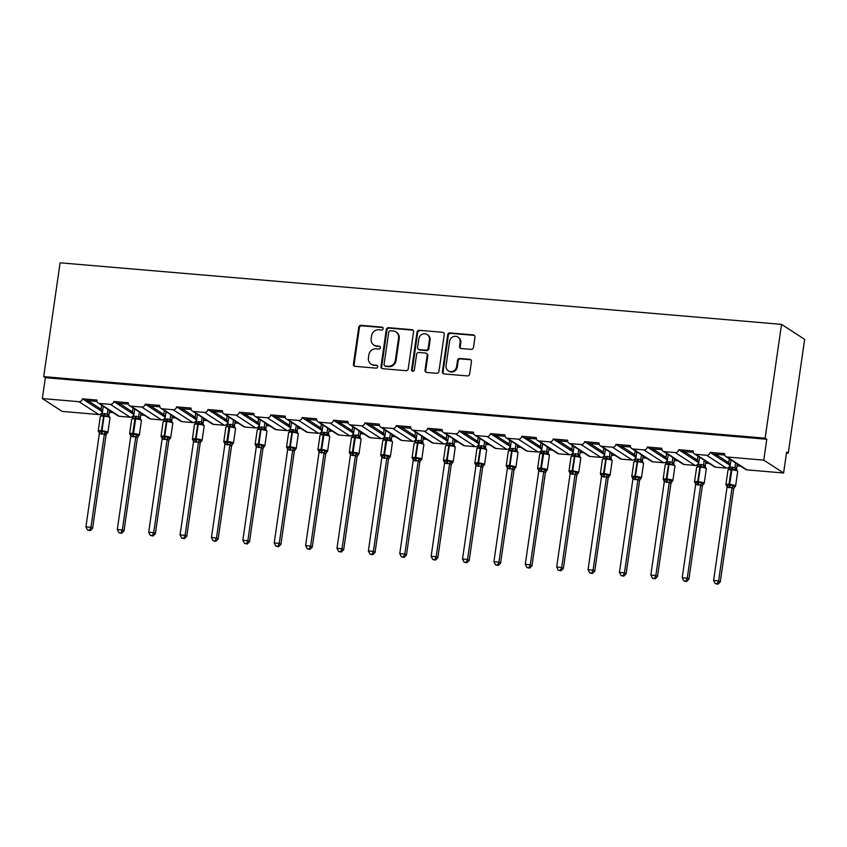 <?xml version="1.0" encoding="UTF-8"?>
<svg xmlns="http://www.w3.org/2000/svg" width="847" height="847" viewBox="0 0 847 847"><rect width="100%" height="100%" fill="white"/><g stroke="black" fill="none" stroke-linecap="round" stroke-linejoin="round"><path stroke-width="1.27" d="M383.183 328.678A1.472 1.366 -57 0 0 382.008 327.133L361.023 325.343A2.096 1.948 -57 0 0 358.757 327.217L353.432 364.115A2.096 1.948 -57 0 0 355.115 366.338L376.1 368.127A1.472 1.366 -57 0 0 377.106 365.459A1.472 1.366 -57 0 0 376.513 365.258L373.792 365.025A6.712 6.247 -57 0 1 368.424 357.921L368.868 354.851A6.712 6.247 -57 0 1 376.132 348.826L378.842 349.059A1.472 1.366 -57 0 0 379.848 346.391A1.472 1.366 -57 0 0 379.255 346.19L376.544 345.957A6.712 6.247 -57 0 1 371.166 338.864L371.611 335.783A6.712 6.247 -57 0 1 378.874 329.769L381.595 330.002A1.472 1.366 -57 0 0 383.183 328.678M382.897 327.598A1.472 1.366 -57 0 0 382.664 327.556L361.68 325.767A2.096 1.948 -57 0 0 359.414 327.651L354.099 364.549A2.096 1.948 -57 0 0 354.618 366.222M377.402 365.724A1.472 1.366 -57 0 0 377.169 365.682L373.792 365.025M380.144 346.667A1.472 1.366 -57 0 0 379.922 346.624L376.544 345.957M471.207 349.366A2.096 1.948 -57 0 0 473.473 347.492L474.966 337.138A2.096 1.948 -57 0 0 473.282 334.914L449.979 332.935A2.096 1.948 -57 0 0 447.714 334.809L442.399 371.706A2.096 1.948 -57 0 0 444.072 373.929L467.375 375.92A2.096 1.948 -57 0 0 469.651 374.035L471.451 361.531A2.096 1.948 -57 0 0 469.767 359.308L459.794 358.461A2.096 1.948 -57 0 0 457.528 360.346L456.639 366.539A5.611 5.22 -57 0 1 448.296 370.806A5.611 5.22 -57 0 1 446.073 365.639L449.566 341.352A5.611 5.22 -57 0 1 457.909 337.095A5.611 5.22 -57 0 1 460.133 342.252L459.55 346.307A2.096 1.948 -57 0 0 461.234 348.519L471.207 349.366M43.705 376.619L765.137 438.185L781.537 324.369L60.105 262.803L43.705 376.619L45.357 377.688L42.35 398.566L78.962 401.69A3.208 2.986 -57 0 0 82.434 398.821L96.918 400.059A3.208 2.986 123 0 0 99.48 403.447L110.343 404.368A3.208 2.986 -57 0 0 113.816 401.499L128.299 402.738A3.208 2.986 123 0 0 130.872 406.126L141.735 407.047A3.208 2.986 -57 0 0 145.197 404.178L159.681 405.417A3.208 2.986 123 0 0 162.253 408.805L173.116 409.726A3.208 2.986 -57 0 0 176.589 406.856L191.073 408.085A3.208 2.986 123 0 0 193.635 411.483L204.498 412.404A3.208 2.986 -57 0 0 207.97 409.535L222.454 410.763A3.208 2.986 123 0 0 225.016 414.162L235.879 415.083A3.208 2.986 -57 0 0 239.352 412.214L253.835 413.442A3.208 2.986 123 0 0 256.408 416.84L267.271 417.762A3.208 2.986 -57 0 0 270.733 414.892L285.217 416.121A3.208 2.986 123 0 0 287.789 419.519L298.652 420.44A3.208 2.986 -57 0 0 302.125 417.571L316.609 418.799A3.208 2.986 123 0 0 319.171 422.198L330.034 423.119A3.208 2.986 -57 0 0 333.506 420.25L347.99 421.478A3.208 2.986 123 0 0 350.552 424.876L361.415 425.797A3.208 2.986 -57 0 0 364.888 422.928L379.371 424.156A3.208 2.986 123 0 0 381.933 427.555L392.807 428.476A3.208 2.986 -57 0 0 396.269 425.607L410.753 426.835A3.208 2.986 123 0 0 413.325 430.223L424.188 431.155A3.208 2.986 -57 0 0 427.65 428.286L442.145 429.514A3.208 2.986 123 0 0 444.707 432.902L455.57 433.833A3.208 2.986 -57 0 0 459.042 430.954L473.526 432.192A3.208 2.986 123 0 0 476.088 435.58L486.951 436.512A3.208 2.986 -57 0 0 490.424 433.632L504.907 434.871A3.208 2.986 123 0 0 507.469 438.259L518.332 439.191A3.208 2.986 -57 0 0 521.805 436.311L536.289 437.55A3.208 2.986 123 0 0 538.861 440.938L549.724 441.869A3.208 2.986 -57 0 0 553.186 438.99L567.67 440.228A3.208 2.986 123 0 0 570.243 443.616L581.106 444.548A3.208 2.986 -57 0 0 584.578 441.668L599.062 442.907A3.208 2.986 123 0 0 601.624 446.295L612.487 447.227A3.208 2.986 -57 0 0 615.96 444.347L630.443 445.586A3.208 2.986 123 0 0 633.005 448.974L643.868 449.905A3.208 2.986 -57 0 0 647.341 447.025L661.825 448.264A3.208 2.986 123 0 0 664.397 451.652L675.26 452.584A3.208 2.986 -57 0 0 678.722 449.704L693.206 450.943A3.208 2.986 123 0 0 695.779 454.331L706.642 455.263A3.208 2.986 -57 0 0 710.114 452.383L724.598 453.621A3.208 2.986 123 0 0 727.16 457.009L763.772 460.133L783.591 472.997L786.598 452.107L788.25 453.177L786.461 453.029M413.548 331.897A2.096 1.948 -57 0 0 411.875 329.674L388.572 327.694A2.096 1.948 -57 0 0 386.296 329.568L380.981 366.465A2.096 1.948 -57 0 0 382.664 368.689L405.967 370.679A2.096 1.948 -57 0 0 408.233 368.794L413.548 331.897M419.276 330.309L442.579 332.299A2.096 1.948 -57 0 1 444.262 334.523L438.937 371.41A2.096 1.948 -57 0 1 436.671 373.294L426.697 372.447A2.096 1.948 -57 0 1 425.025 370.224L427.174 355.264A2.096 1.948 -57 0 0 425.501 353.04L418.884 352.479A2.096 1.948 -57 0 0 416.608 354.364L414.363 369.938A1.472 1.366 -57 0 1 412.182 371.05A1.472 1.366 -57 0 1 411.6 369.705L417.01 332.193A2.096 1.948 -57 0 1 419.276 330.309L442.579 332.299M694.487 453.897L714.296 466.75A3.208 2.986 123 0 0 715.588 467.184L726.451 468.116A3.208 2.986 -57 0 0 729.923 465.236L727.446 463.637L730.389 463.881M737.208 464.463L738.161 464.548M737.006 465.85L740.638 466.157M727.446 463.637L725.731 462.515L728.748 462.78L717.324 455.368L714.307 455.104L710.114 452.383M725.731 462.515L714.307 455.104M717.462 454.405L717.324 455.368M728.748 462.78L729.32 458.809M712.581 453.992L724.704 455.03M663.095 451.218L682.915 464.071A3.208 2.986 123 0 0 684.207 464.505L695.069 465.437A3.208 2.986 -57 0 0 698.542 462.557L696.065 460.959L699.008 461.202M705.816 461.784L706.779 461.869M705.625 463.171L709.257 463.478M696.065 460.959L694.349 459.836L697.367 460.101L685.932 452.69L682.915 452.425L678.722 449.704M694.349 459.836L682.915 452.425M686.07 451.726L685.932 452.69M697.367 460.101L697.939 456.131M681.2 451.313L693.322 452.351M631.714 448.539L651.534 461.393A3.208 2.986 123 0 0 652.825 461.827L663.688 462.758A3.208 2.986 -57 0 0 667.161 459.889L664.683 458.28L667.627 458.523M674.434 459.106L675.398 459.19M674.233 460.493L677.875 460.8M664.683 458.28L662.957 457.158L665.975 457.422L654.551 450.011L651.534 449.746L647.341 447.025M662.957 457.158L651.534 449.746M654.689 449.048L654.551 450.011M665.975 457.422L666.547 453.452M649.818 448.635L661.931 449.672M600.332 445.861L620.142 458.714A3.208 2.986 123 0 0 621.444 459.159L632.307 460.08A3.208 2.986 -57 0 0 635.769 457.211L633.291 455.601L636.235 455.845M643.053 456.427L644.006 456.512M642.852 457.814L646.483 458.121M633.291 455.601L631.576 454.49L634.594 454.744L623.17 447.332L620.152 447.068L615.96 444.347M631.576 454.49L620.152 447.068M623.307 446.369L623.17 447.332M634.594 454.744L635.165 450.773M618.437 445.956L630.549 446.994M568.951 443.182L588.76 456.035A3.208 2.986 123 0 0 590.052 456.48L600.915 457.401A3.208 2.986 -57 0 0 604.387 454.532L601.91 452.923L604.853 453.177M611.672 453.748L612.625 453.833M611.47 455.135L615.102 455.442M601.91 452.923L600.195 451.811L603.212 452.065L591.788 444.654L588.771 444.389L584.578 441.668M600.195 451.811L588.771 444.389M591.926 443.69L591.788 444.654M603.212 452.065L603.784 448.095M587.056 443.277L599.168 444.315M537.559 440.504L557.379 453.357A3.208 2.986 123 0 0 558.671 453.801L569.533 454.723A3.208 2.986 -57 0 0 573.006 451.853L570.529 450.244L573.472 450.498M580.28 451.07L581.243 451.155M580.089 452.457L583.721 452.764M570.529 450.244L568.813 449.132L571.831 449.386L560.407 441.975L557.39 441.711L553.186 438.99M568.813 449.132L557.39 441.711M560.545 441.012L560.407 441.975M571.831 449.386L572.403 445.416M555.664 440.599L567.786 441.636M506.178 437.825L525.998 450.678A3.208 2.986 123 0 0 527.289 451.123L538.152 452.044A3.208 2.986 -57 0 0 541.625 449.175L539.147 447.565L542.091 447.819M548.898 448.391L549.862 448.476M548.697 449.778L552.339 450.085M539.147 447.565L537.422 446.454L540.45 446.708L529.015 439.297L525.998 439.032L521.805 436.311M537.422 446.454L525.998 439.032M529.153 438.333L529.015 439.297M540.45 446.708L541.021 442.737M524.282 437.92L536.405 438.958M474.796 435.146L494.606 447.999A3.208 2.986 123 0 0 495.908 448.444L506.771 449.365A3.208 2.986 -57 0 0 510.233 446.496L507.755 444.887L510.709 445.141M517.517 445.723L518.48 445.797M517.316 447.1L520.958 447.407M507.755 444.887L506.04 443.775L509.058 444.029L497.634 436.618L494.616 436.353L490.424 433.632M506.04 443.775L494.616 436.353M497.771 435.654L497.634 436.618M509.058 444.029L509.629 440.059M492.901 435.242L505.013 436.279M443.415 432.468L463.224 445.321A3.208 2.986 123 0 0 464.516 445.766L475.389 446.687A3.208 2.986 -57 0 0 478.851 443.817L476.374 442.208L479.317 442.462M486.136 443.045L487.089 443.119M485.934 444.421L489.566 444.728M476.374 442.208L474.659 441.096L477.676 441.351L466.252 433.939L463.235 433.675L459.042 430.954M474.659 441.096L463.235 433.675M466.39 432.986L466.252 433.939M477.676 441.351L478.248 437.38M461.52 432.563L473.632 433.6M412.023 429.789L431.843 442.642A3.208 2.986 123 0 0 433.135 443.087L443.997 444.008A3.208 2.986 -57 0 0 447.47 441.139L444.993 439.529L447.936 439.784M454.754 440.366L455.707 440.44M454.553 441.742L458.185 442.049M444.993 439.529L443.277 438.418L446.295 438.672L434.871 431.261L431.854 431.007L427.65 428.286M443.277 438.418L431.854 431.007M435.009 430.308L434.871 431.261M446.295 438.672L446.867 434.702M430.128 429.884L442.25 430.922M380.642 427.11L400.462 439.964A3.208 2.986 123 0 0 401.753 440.408L412.616 441.329A3.208 2.986 -57 0 0 416.089 438.46L413.611 436.851L416.555 437.105M423.362 437.687L424.326 437.761M423.172 439.064L426.803 439.371M413.611 436.851L411.896 435.739L414.914 435.993L403.479 428.582L400.462 428.328L396.269 425.607M411.896 435.739L400.462 428.328M403.617 427.629L403.479 428.582M414.914 435.993L415.485 432.023M398.746 427.206L410.869 428.243M349.26 424.432L369.07 437.285A3.208 2.986 123 0 0 370.372 437.73L381.235 438.651A3.208 2.986 -57 0 0 384.697 435.782L382.23 434.172L385.173 434.426M391.981 435.009L392.944 435.083M391.78 436.385L395.422 436.692M382.23 434.172L380.504 433.061L383.522 433.315L372.098 425.903L369.08 425.649L364.888 422.928M380.504 433.061L369.08 425.649M372.235 424.95L372.098 425.903M383.522 433.315L384.093 429.344M367.365 424.527L379.477 425.565M317.879 421.753L337.688 434.606A3.208 2.986 123 0 0 338.991 435.051L349.853 435.972A3.208 2.986 -57 0 0 353.315 433.103L350.838 431.494L353.781 431.748M360.6 432.33L361.553 432.404M360.399 433.706L364.03 434.013M350.838 431.494L349.123 430.382L352.14 430.636L340.716 423.225L337.699 422.971L333.506 420.25M349.123 430.382L337.699 422.971M340.854 422.272L340.716 423.225M352.14 430.636L352.712 426.666M335.984 421.848L348.096 422.886M286.498 419.074L306.307 431.928A3.208 2.986 123 0 0 307.599 432.372L318.461 433.293A3.208 2.986 -57 0 0 321.934 430.424L319.457 428.815L322.4 429.069M329.218 429.651L330.171 429.725M329.017 431.028L332.649 431.335M319.457 428.815L317.741 427.703L320.759 427.957L309.335 420.546L306.318 420.292L302.125 417.571M317.741 427.703L306.318 420.292M309.473 419.593L309.335 420.546M320.759 427.957L321.331 423.998M304.592 419.17L316.714 420.207M255.106 416.396L274.926 429.249A3.208 2.986 123 0 0 276.217 429.694L287.08 430.615A3.208 2.986 -57 0 0 290.553 427.746L288.075 426.136L291.019 426.39M297.826 426.973L298.79 427.047M297.636 428.349L301.267 428.656M288.075 426.136L286.36 425.025L289.378 425.279L277.943 417.867L274.926 417.613L270.733 414.892M286.36 425.025L274.926 417.613M278.081 416.915L277.943 417.867M289.378 425.279L289.949 421.319M273.21 416.491L285.333 417.529M223.724 413.717L243.544 426.57A3.208 2.986 123 0 0 244.836 427.015L255.699 427.936A3.208 2.986 -57 0 0 259.171 425.067L256.694 423.458L259.637 423.712M266.445 424.294L267.408 424.368M266.244 425.67L269.886 425.977M256.694 423.458L254.968 422.346L257.986 422.6L246.562 415.189L243.544 414.935L239.352 412.214M254.968 422.346L243.544 414.935M246.699 414.236L246.562 415.189M257.986 422.6L258.557 418.64M241.829 413.812L253.952 414.85M192.343 411.039L212.152 423.892A3.208 2.986 123 0 0 213.455 424.336L224.317 425.258A3.208 2.986 -57 0 0 227.779 422.388L225.302 420.779L228.245 421.033M235.064 421.615L236.017 421.7M234.863 422.992L238.494 423.299M225.302 420.779L223.587 419.667L226.604 419.921L215.18 412.51L212.163 412.256L207.97 409.535M223.587 419.667L212.163 412.256M215.318 411.557L215.18 412.51M226.604 419.921L227.176 415.962M210.448 411.134L222.56 412.171M160.962 408.36L180.771 421.213A3.208 2.986 123 0 0 182.063 421.658L192.925 422.579A3.208 2.986 -57 0 0 196.398 419.71L193.921 418.1L196.864 418.354M203.682 418.937L204.635 419.021M203.481 420.313L207.113 420.62M193.921 418.1L192.205 416.989L195.223 417.243L183.799 409.832L180.782 409.577L176.589 406.856M192.205 416.989L180.782 409.577M183.937 408.879L183.799 409.832M195.223 417.243L195.795 413.283M179.066 408.466L191.178 409.493M129.57 405.681L149.39 418.534A3.208 2.986 123 0 0 150.681 418.979L161.544 419.911A3.208 2.986 -57 0 0 165.017 417.031L162.539 415.422L165.483 415.676M172.301 416.258L173.254 416.343M172.1 417.635L175.731 417.942M162.539 415.422L160.824 414.31L163.842 414.564L152.418 407.153L149.4 406.899L145.197 404.178M160.824 414.31L149.4 406.899M152.555 406.2L152.418 407.153M163.842 414.564L164.413 410.604M147.674 405.787L159.797 406.814M98.188 403.003L118.008 415.856A3.208 2.986 123 0 0 119.3 416.3L130.163 417.232A3.208 2.986 -57 0 0 133.635 414.352L131.158 412.743L134.101 412.997M140.909 413.58L141.873 413.664M140.718 414.956L144.35 415.263M131.158 412.743L129.443 411.631L132.46 411.886L121.026 404.474L118.008 404.22L113.816 401.499M129.443 411.631L118.008 404.22M121.163 403.521L121.026 404.474M132.46 411.886L133.032 407.926M116.293 403.108L128.416 404.135M42.35 398.566L62.159 411.42L98.781 414.554A3.208 2.986 -57 0 0 102.243 411.674L99.766 410.064L102.72 410.319M109.528 410.901L110.491 410.986M109.327 412.277L112.969 412.584M99.766 410.064L98.051 408.953L101.068 409.207L89.644 401.796L86.627 401.542L82.434 398.821M98.051 408.953L86.627 401.542M89.782 400.843L89.644 401.796M101.068 409.207L101.64 405.247M84.912 400.43L97.024 401.457M783.591 472.997L746.98 469.863A3.208 2.986 123 0 1 745.678 469.429L725.868 456.575M765.137 438.185L766.789 439.254L763.772 460.133M766.789 439.254L45.357 377.688M781.537 324.369L804.65 339.372L788.25 453.177M99.702 409.09L99.586 409.948M131.094 411.769L130.967 412.627M162.476 414.448L162.349 415.305M193.857 417.126L193.741 417.984M225.238 419.805L225.122 420.663M256.63 422.484L256.503 423.341M288.012 425.162L287.885 426.02M319.393 427.841L319.266 428.698M350.774 430.52L350.658 431.377M382.166 433.198L382.039 434.056M413.548 435.877L413.421 436.734M444.929 438.555L444.802 439.413M476.31 441.234L476.194 442.081M507.692 443.913L507.575 444.76M539.084 446.591L538.957 447.438M570.465 449.27L570.338 450.117M601.846 451.949L601.73 452.796M633.228 454.627L633.111 455.474M664.62 457.306L664.493 458.153M696.001 459.985L695.874 460.832M727.382 462.663L727.255 463.51M86.563 400.567L86.436 401.414M117.945 403.246L117.828 404.093M149.337 405.925L149.21 406.772M180.718 408.603L180.591 409.45M212.099 411.282L211.972 412.129M243.481 413.961L243.364 414.808M274.862 416.639L274.746 417.486M306.254 419.318L306.127 420.165M337.635 421.997L337.508 422.844M369.017 424.675L368.9 425.522M400.398 427.354L400.282 428.201M431.79 430.032L431.663 430.879M463.171 432.711L463.044 433.558M494.553 435.39L494.426 436.237M525.934 438.068L525.818 438.915M557.326 440.736L557.199 441.594M588.707 443.415L588.58 444.273M620.089 446.094L619.962 446.951M651.47 448.772L651.354 449.63M682.851 451.451L682.735 452.309M714.243 454.13L714.116 454.987M373.834 345.036L374.49 345.47A6.712 6.247 -57 0 0 377.201 346.391M371.081 364.104L371.748 364.528A6.712 6.247 -57 0 0 374.459 365.449M413.029 330.214A2.096 1.948 -57 0 0 412.531 330.108L389.228 328.117A2.096 1.948 -57 0 0 386.963 330.002L381.648 366.899A2.096 1.948 -57 0 0 382.166 368.572M390.329 330.743A1.472 1.366 -57 0 0 388.741 332.066L384.072 364.454A1.472 1.366 -57 0 0 385.247 365.999L388.117 366.243A6.712 6.247 -57 0 0 395.38 360.229L398.566 338.091A6.712 6.247 -57 0 0 393.188 330.986L390.329 330.743M384.654 365.798L385.311 366.232A1.472 1.366 -57 0 0 385.904 366.433L385.247 365.999M395.898 331.918L396.565 332.342A6.712 6.247 -57 0 1 399.223 338.514L396.036 360.653A6.712 6.247 -57 0 1 388.773 366.677L385.904 366.433M426.348 353.337L427.004 353.76A2.096 1.948 -57 0 1 427.841 355.687L425.681 370.658A2.096 1.948 -57 0 0 426.21 372.331M419.943 330.743A2.096 1.948 -57 0 0 417.666 332.617L412.267 370.128A1.472 1.366 -57 0 0 412.553 371.219M429.418 339.732A5.611 5.22 -57 0 0 427.184 334.576A5.611 5.22 -57 0 0 418.852 338.832L417.613 347.386A2.096 1.948 -57 0 0 419.297 349.61L425.914 350.171A2.096 1.948 -57 0 0 428.18 348.297L429.418 339.732L430.075 340.166A5.611 5.22 -57 0 0 427.851 334.999L427.184 334.576M418.45 349.324L419.106 349.747A2.096 1.948 -57 0 0 419.953 350.033L419.297 349.61M430.075 340.166L428.836 348.72A2.096 1.948 -57 0 1 426.57 350.605L419.953 350.033M457.909 337.095L458.566 337.519A5.611 5.22 -57 0 1 460.8 342.686L460.207 346.73A2.096 1.948 -57 0 0 460.736 348.413M448.296 370.806L448.952 371.23A5.611 5.22 -57 0 0 457.295 366.973L456.639 366.539M470.921 359.848A2.096 1.948 -57 0 0 470.434 359.742L460.461 358.884A2.096 1.948 -57 0 0 458.185 360.769L457.295 366.973M474.436 335.454A2.096 1.948 -57 0 0 473.949 335.348L450.646 333.358A2.096 1.948 -57 0 0 448.37 335.243L443.055 372.14A2.096 1.948 -57 0 0 443.584 373.813M106.902 433.029L106.023 435.252L104.382 434.088L99.353 433.653L85.918 526.866L90.947 527.3L104.372 434.183A2.35 1.969 152.6 0 1 106.013 432.499L106.902 433.029M89.549 530.201L87.537 530.031L90.206 530.635L89.549 530.201L90.947 527.3L92.598 528.369L106.023 435.252M103.292 406.316L102.233 413.643L107.294 413.982L108.935 415.051L109.062 416.311A2.35 1.969 152.6 0 1 108.914 415.03M107.95 409.334L107.283 413.982A2.35 2.202 72.9 0 0 108.374 416.131L107.431 416.502L104.393 415.379L103.461 416.142A4.595 0.752 -171.8 0 0 100.338 416.417L98.231 431.028A4.595 0.752 8.2 0 1 101.354 430.763L103.789 415.326L101.015 415.506L100.338 416.417M109.602 410.403L108.935 415.051M99.194 432.446A2.35 1.969 152.6 0 0 98.654 431.875L99.893 432.679L98.654 431.875L98.771 430.964L101.407 431.822L101.354 430.763L101.958 430.816L104.065 416.195A4.595 0.752 -171.8 0 1 109.814 417.486A4.595 0.752 -171.8 0 1 110.036 417.772L109.094 416.449M101.524 434.151A2.35 0.773 94.9 0 0 101.407 431.822L105.261 431.525L106.013 432.499M100.941 415.941L102.233 413.643M109.295 416.449L108.374 416.131M107.431 416.502L107.262 414.077M104.382 434.088L105.261 431.525M99.353 433.653L98.771 430.964M92.598 528.369L90.206 530.635M87.537 530.031L85.918 526.866M130.586 435.125A2.35 1.969 152.6 0 0 130.046 434.553L131.285 435.358L130.046 434.553L130.163 433.643L133.392 434.553L136.653 434.204L138.707 435.538L137.405 437.931L135.764 436.766L130.734 436.332L117.299 529.544L122.339 529.978L135.753 436.861M120.93 532.879L118.919 532.71L121.587 533.314L120.93 532.879L122.339 529.978L123.98 531.048L137.405 437.931M134.673 408.995L133.614 416.322L138.675 416.66L140.306 417.709L140.486 419.127M139.332 412.013L138.664 416.66M140.983 413.082L140.316 417.73M140.676 419.127L135.171 418.005L132.323 418.619L133.614 416.322M138.813 419.17L138.654 416.756M130.512 435.125L129.612 433.706A4.595 0.752 8.2 0 1 132.746 433.442L134.853 418.82A4.595 0.752 -171.8 0 0 131.719 419.085L132.323 418.619M135.764 436.766L136.653 434.204M130.734 436.332L130.163 433.643M123.98 531.048L121.587 533.314M118.919 532.71L117.299 529.544M169.675 438.386L168.786 440.609L167.155 439.445L162.116 439.011L148.691 532.223L153.72 532.647L167.134 439.54A2.35 1.969 152.6 0 1 168.775 437.857L169.675 438.386M152.312 535.558L150.3 535.389L152.968 535.992L152.312 535.558L153.72 532.647L155.372 533.726L168.786 440.609A2.35 2.202 72.9 0 1 170.014 438.661L169.622 438.99M166.065 411.674L165.006 419L170.056 419.339L171.687 420.387L171.867 421.795M170.713 414.691L170.046 419.339A2.35 2.202 72.9 0 0 171.136 421.488L167.155 420.737L166.234 421.499A4.595 0.752 -171.8 0 0 163.1 421.764L160.994 436.385A4.595 0.752 8.2 0 1 164.127 436.12L166.552 420.684L163.789 420.853L163.1 421.764M172.365 415.761L171.697 420.408M161.968 437.804A2.35 1.969 152.6 0 0 161.428 437.232L162.666 438.037L161.428 437.232L161.544 436.321L164.18 437.179L164.127 436.12L164.731 436.173L166.838 421.552A4.595 0.752 -171.8 0 1 172.587 422.844A4.595 0.752 -171.8 0 1 172.809 423.129L171.803 421.637A2.35 1.969 152.6 0 1 171.687 420.387M164.286 439.508A2.35 0.773 94.9 0 0 164.18 437.179L168.034 436.883L168.775 437.857M163.704 421.298L165.006 419M172.068 421.806L171.136 421.488M170.194 421.848L170.035 419.434M167.155 439.445L168.034 436.883M162.116 439.011L161.544 436.321M155.372 533.726L152.968 535.992M150.3 535.389L148.691 532.223M201.057 441.065L200.167 443.288L198.537 442.123L193.497 441.689L180.072 534.902L185.101 535.325L198.516 442.219A2.35 1.969 152.6 0 1 200.167 440.535L201.057 441.065M183.693 538.237L181.681 538.067L184.36 538.66L183.693 538.237L185.101 535.325L186.753 536.405L200.167 443.288A2.35 2.202 72.9 0 1 201.406 441.34L201.004 441.668M197.446 414.352L196.388 421.679L201.448 422.007L203.068 423.066L203.206 424.347M202.094 417.37L201.427 422.018A2.35 2.202 72.9 0 0 202.518 424.167L198.537 423.415L197.616 424.178A4.595 0.752 -171.8 0 0 194.482 424.442L192.375 439.064A4.595 0.752 8.2 0 1 195.509 438.799L197.933 423.362L195.17 423.532L194.482 424.442M203.746 418.439L203.079 423.087A2.35 1.969 152.6 0 0 203.185 424.326L203.248 424.474M193.349 440.482A2.35 1.969 152.6 0 0 192.809 439.911L194.048 440.715L192.809 439.911L192.925 439L195.562 439.858L195.509 438.799L196.112 438.852L198.219 424.231A4.595 0.752 -171.8 0 1 203.968 425.522A4.595 0.752 -171.8 0 1 204.191 425.808L203.195 424.336M195.668 442.187A2.35 0.773 94.9 0 0 195.562 439.858L199.416 439.561L200.167 440.535M195.096 423.976L196.388 421.679M203.449 424.485L202.518 424.167M201.575 424.527L201.417 422.113M198.537 442.123L199.416 439.561M193.497 441.689L192.925 439M186.753 536.405L184.36 538.66M181.681 538.067L180.072 534.902M224.73 443.161A2.35 1.969 152.6 0 0 224.19 442.589L225.429 443.394L224.19 442.589L224.307 441.679L227.547 442.589L230.797 442.24L232.861 443.574L231.559 445.967L229.918 444.802L224.889 444.368L211.454 537.58L216.483 538.004L229.908 444.897M215.074 540.915L213.073 540.746L215.741 541.339L215.074 540.915L216.483 538.004L218.134 539.084L231.559 445.967A2.35 2.202 72.9 0 1 232.787 444.019M228.828 417.031L227.769 424.358L232.83 424.686L234.45 425.745L234.598 427.026M233.486 420.048L232.809 424.696M235.138 421.118L234.46 425.766M234.831 427.163L229.325 426.041L226.477 426.655L227.769 424.358M232.967 427.206L232.798 424.792M224.773 443.235L223.767 441.742A4.595 0.752 8.2 0 1 226.89 441.478L228.997 426.856A4.595 0.752 -171.8 0 0 225.874 427.121L226.477 426.655M229.918 444.802L230.797 442.24M224.889 444.368L224.307 441.679M218.134 539.084L215.741 541.339M213.073 540.746L211.454 537.58M263.83 446.422L262.941 448.645L261.3 447.481L256.27 447.047L242.835 540.259L247.864 540.682L261.289 447.576A2.35 1.969 152.6 0 1 262.93 445.893L263.83 446.422M246.466 543.594L244.455 543.425L247.123 544.018L246.466 543.594L247.864 540.682L249.516 541.762L262.941 448.645A2.35 2.202 72.9 0 1 264.169 446.697L263.766 447.025M260.209 419.71L259.15 427.036L264.211 427.364L265.842 428.423L265.979 429.704A2.35 1.969 152.6 0 1 265.842 428.423L266.519 423.796M264.867 422.727L264.2 427.375A2.35 2.202 72.9 0 0 265.291 429.524L261.31 428.773L260.389 429.535A4.595 0.752 -171.8 0 0 257.255 429.8L255.148 444.421A4.595 0.752 8.2 0 1 258.282 444.156L260.707 428.72L257.933 428.889L257.255 429.8M256.112 445.84A2.35 1.969 152.6 0 0 255.582 445.268L256.821 446.062L255.582 445.268L255.699 444.357L258.324 445.215L258.282 444.156L258.886 444.209L260.992 429.588A4.595 0.752 -171.8 0 1 266.731 430.879A4.595 0.752 -171.8 0 1 266.964 431.165L266.022 429.831M258.441 447.544A2.35 0.773 94.9 0 0 258.324 445.215L262.178 444.919L262.93 445.893M257.859 429.334L259.15 427.036M266.212 429.842L265.291 429.524M264.349 429.884L264.19 427.47M261.3 447.481L262.178 444.919M256.27 447.047L255.699 444.357M249.516 541.762L247.123 544.018M244.455 543.425L242.835 540.259M287.504 448.518A2.35 1.969 152.6 0 0 286.964 447.947L288.202 448.741L286.964 447.947L287.08 447.036L290.32 447.947L293.57 447.597L295.635 448.931L294.322 451.324L292.681 450.159L287.652 449.725L274.227 542.938L279.256 543.361L292.67 450.255M277.848 546.273L275.836 546.103L278.504 546.696L277.848 546.273L279.256 543.361L280.908 544.441L294.322 451.324A2.35 2.202 72.9 0 1 295.55 449.376L295.158 449.704M291.59 422.388L290.532 429.715L295.592 430.043L297.223 431.102L297.403 432.51M296.249 425.406L295.582 430.054A2.35 2.202 72.9 0 0 296.672 432.203L292.691 431.451L291.77 432.214A4.595 0.752 -171.8 0 0 288.636 432.478L286.53 447.1A4.595 0.752 8.2 0 1 289.663 446.835L292.088 431.398L289.325 431.568L288.636 432.478M297.9 426.475L297.233 431.123A2.35 1.969 152.6 0 0 297.339 432.362L297.35 432.372M289.24 432.012L290.532 429.715M297.593 432.521L296.672 432.203M295.73 432.563L295.571 430.149M292.681 450.159L293.57 447.597M287.652 449.725L287.08 447.036M280.908 544.441L278.504 546.696M275.836 546.103L274.227 542.938M318.885 451.197A2.35 1.969 152.6 0 0 318.345 450.625L319.584 451.419L318.345 450.625L318.461 449.715L321.701 450.625L324.952 450.276L327.016 451.61L325.703 454.003L324.073 452.838L319.033 452.404L305.608 545.616L310.637 546.04L324.052 452.933M309.229 548.951L307.217 548.782L309.886 549.375L309.229 548.951L310.637 546.04L312.289 547.12L325.703 454.003M322.982 425.067L321.924 432.394L326.984 432.722L328.604 433.78L328.742 435.062A2.35 1.969 152.6 0 1 328.604 433.78M327.63 428.084L326.963 432.732M329.282 429.154L328.615 433.802M328.985 435.199L323.469 434.077L320.706 434.246L320.018 435.157A4.595 0.752 -171.8 0 1 323.152 434.892L323.469 434.077A2.35 0.773 94.9 0 0 324.179 432.277M320.632 434.691L321.924 432.394M327.111 435.242L326.953 432.828M324.073 452.838L324.952 450.276M319.033 452.404L318.461 449.715M312.289 547.12L309.886 549.375M307.217 548.782L305.608 545.616M350.266 453.876A2.35 1.969 152.6 0 0 349.726 453.293L350.965 454.098L349.726 453.293L349.843 452.393L353.083 453.304L356.333 452.954L358.397 454.288L357.085 456.681L355.454 455.517L350.425 455.083L336.99 548.295L342.019 548.718L355.433 455.612M340.61 551.63L338.609 551.461L341.277 552.053L340.61 551.63L342.019 548.718L343.67 549.788L357.085 456.681A2.35 2.202 72.9 0 1 358.323 454.733L357.921 455.061M354.364 427.746L353.305 435.072L358.366 435.4L359.986 436.459L360.166 437.867M359.022 430.763L358.345 435.411M360.674 431.832L359.996 436.48A2.35 1.969 152.6 0 0 360.102 437.719M360.367 437.878L354.861 436.756L352.087 436.925L351.41 437.835A4.595 0.752 -171.8 0 1 354.533 437.571L354.861 436.756A2.35 0.773 94.9 0 0 355.56 434.956M352.013 437.37L353.305 435.072M358.503 437.92L358.334 435.506M355.454 455.517L356.333 452.954M350.425 455.083L349.843 452.393M343.67 549.788L341.277 552.053M338.609 551.461L336.99 548.295M381.648 456.554A2.35 1.969 152.6 0 0 381.108 455.972L382.346 456.777L381.108 455.972L381.224 455.072L384.464 455.982L387.714 455.633L389.779 456.967L388.477 459.36L386.835 458.195L381.806 457.761L368.371 550.974L373.4 551.397L386.825 458.291M372.002 554.309L369.991 554.139L372.659 554.732L372.002 554.309L373.4 551.397L375.052 552.466L388.477 459.36A2.35 2.202 72.9 0 1 389.705 457.412L389.302 457.74M385.745 430.414L384.686 437.751L389.747 438.079L391.378 439.138L391.515 440.419M390.403 433.442L389.736 438.09M392.055 434.511L391.388 439.159M391.748 440.556L386.243 439.434L383.469 439.604L382.791 440.514A4.595 0.752 -171.8 0 1 385.914 440.249L386.243 439.434A2.35 0.773 94.9 0 0 386.952 437.634M383.395 440.048L384.686 437.751M389.885 440.599L389.726 438.185M386.835 458.195L387.714 455.633M381.806 457.761L381.224 455.072M375.052 552.466L372.659 554.732M369.991 554.139L368.371 550.974M420.747 459.815L419.858 462.038L418.217 460.874L413.188 460.44L399.763 553.652L404.792 554.076L418.206 460.959A2.35 1.969 152.6 0 1 419.847 459.286L420.747 459.815M403.384 556.987L401.372 556.818L404.04 557.411L403.384 556.987L404.792 554.076L406.444 555.145L419.858 462.038A2.35 2.202 72.9 0 1 421.086 460.09M417.126 433.092L416.068 440.429L421.128 440.758L422.759 441.816L422.897 443.097M421.785 436.12L421.118 440.768A2.35 2.202 72.9 0 0 422.208 442.917L418.227 442.166L417.306 442.928A4.595 0.752 -171.8 0 0 414.172 443.193L412.066 457.814A4.595 0.752 8.2 0 1 415.199 457.549L417.624 442.113L414.776 442.727L416.068 440.429M423.436 437.19L422.769 441.838A2.35 1.969 152.6 0 0 422.875 443.066L422.939 443.225M413.04 459.233A2.35 1.969 152.6 0 0 412.5 458.651L413.738 459.455L412.5 458.651L412.616 457.751L415.252 458.608L415.199 457.549L415.803 457.602L417.91 442.981A4.595 0.752 -171.8 0 1 423.648 444.273A4.595 0.752 -171.8 0 1 423.881 444.559L422.865 443.066M415.358 460.937A2.35 0.773 94.9 0 0 415.252 458.608L419.106 458.301L419.847 459.286M423.129 443.235L422.208 442.917M421.266 443.277L421.107 440.863M414.172 443.193L414.776 442.727M418.217 460.874L419.106 458.301M413.188 460.44L412.616 457.751M406.444 555.145L404.04 557.411M401.372 556.818L399.763 553.652M444.421 461.911A2.35 1.969 152.6 0 0 443.881 461.329L445.12 462.134L443.881 461.329L443.997 460.429L447.237 461.34L450.488 460.98L452.552 462.324L451.239 464.717L449.609 463.553L444.569 463.118L431.144 556.331L436.173 556.754L449.588 463.637M434.765 559.666L432.753 559.496L435.422 560.089L434.765 559.666L436.173 556.754L437.825 557.824L451.239 464.717A2.35 2.202 72.9 0 1 452.467 462.769L452.076 463.097M448.518 435.771L447.46 443.108L452.52 443.436L454.14 444.495L454.32 445.903M453.166 438.799L452.499 443.447A2.35 2.202 72.9 0 0 453.59 445.586L452.647 445.956L449.609 444.844L448.688 445.607A4.595 0.752 -171.8 0 0 445.554 445.871L443.447 460.493A4.595 0.752 8.2 0 1 446.581 460.228L449.005 444.791L446.157 445.406L447.46 443.108M454.818 439.868L454.151 444.516A2.35 1.969 152.6 0 0 454.257 445.744L454.267 445.766M454.521 445.914L453.59 445.586M452.647 445.956L452.489 443.542M445.554 445.871L446.157 445.406M449.609 463.553L450.488 460.98M444.569 463.118L443.997 460.429M437.825 557.824L435.422 560.089M432.753 559.496L431.144 556.331M483.51 465.172L482.621 467.396L480.99 466.231L475.95 465.797L462.526 559.009L467.555 559.433L480.969 466.316A2.35 1.969 152.6 0 1 482.621 464.643L483.51 465.172M466.146 562.344L464.145 562.175L466.813 562.768L466.146 562.344L467.555 559.433L469.206 560.502L482.621 467.396A2.35 2.202 72.9 0 1 483.859 465.448L483.457 465.765M479.9 438.45L478.841 445.787L483.902 446.115L485.522 447.174L485.659 448.455A2.35 1.969 152.6 0 1 485.522 447.174M484.558 441.478L483.881 446.125A2.35 2.202 72.9 0 0 484.982 448.264L484.039 448.635L481.001 447.523L480.069 448.285A4.595 0.752 -171.8 0 0 476.935 448.55L474.828 463.171A4.595 0.752 8.2 0 1 477.962 462.907L480.387 447.47L477.623 447.64L476.935 448.55M486.21 442.547L485.532 447.195M475.802 464.59A2.35 1.969 152.6 0 0 475.262 464.008L476.501 464.812L475.262 464.008L475.379 463.108L478.015 463.965L477.962 462.907L478.566 462.96L480.673 448.338A4.595 0.752 -171.8 0 1 486.422 449.63A4.595 0.752 -171.8 0 1 486.644 449.916L485.702 448.582M478.121 466.295A2.35 0.773 94.9 0 0 478.015 463.965L481.869 463.658L482.621 464.643M477.549 448.084L478.841 445.787M485.903 448.592L484.982 448.264M484.039 448.635L483.87 446.221M480.99 466.231L481.869 463.658M475.95 465.797L475.379 463.108M469.206 560.502L466.813 562.768M464.145 562.175L462.526 559.009M507.184 467.269A2.35 1.969 152.6 0 0 506.644 466.686L507.882 467.491L506.644 466.686L506.76 465.786L510 466.697L513.25 466.337L515.315 467.682L514.013 470.074L512.371 468.91L507.342 468.476L493.907 561.688L498.936 562.112L512.361 468.994M497.538 565.023L495.527 564.854L498.195 565.447L497.538 565.023L498.936 562.112L500.588 563.181L514.013 470.074M511.281 441.128L510.222 448.465L515.283 448.794L516.924 449.873L517.083 451.26M515.939 444.156L515.272 448.804A2.35 2.202 72.9 0 0 516.363 450.943L515.421 451.313L512.382 450.202L511.45 450.964A4.595 0.752 -171.8 0 0 508.327 451.229L506.22 465.85A4.595 0.752 8.2 0 1 509.343 465.585L511.779 450.149L509.005 450.318L508.327 451.229M517.591 445.226L516.924 449.873M508.931 450.763L510.222 448.465M517.284 451.271L516.363 450.943M515.421 451.313L515.251 448.899M512.371 468.91L513.25 466.337M507.342 468.476L506.76 465.786M500.588 563.181L498.195 565.447M495.527 564.854L493.907 561.688M538.576 469.947A2.35 1.969 152.6 0 0 538.036 469.365L539.274 470.17L538.036 469.365L538.152 468.465L541.381 469.376L544.632 469.016L546.696 470.36L545.394 472.753L543.753 471.578L538.724 471.154L525.288 564.367L530.328 564.79L543.742 471.673M528.92 567.702L526.908 567.532L529.576 568.125L528.92 567.702L530.328 564.79L531.969 565.86L545.394 472.753M542.662 443.807L541.604 451.144L546.664 451.472L548.295 452.531L548.433 453.812M547.321 446.835L546.654 451.483M548.972 447.904L548.305 452.552M548.665 453.95L543.16 452.827L540.386 452.997L539.708 453.907A4.595 0.752 -171.8 0 1 542.842 453.643L543.16 452.827A2.35 0.773 94.9 0 0 543.869 451.028M540.312 453.441L541.604 451.144M546.802 453.992L546.643 451.578M543.753 471.578L544.632 469.016M538.724 471.154L538.152 468.465M531.969 565.86L529.576 568.125M526.908 567.532L525.288 564.367M577.665 473.208L576.775 475.432L575.145 474.256L570.105 473.833L556.68 567.045L561.709 567.469L575.124 474.352A2.35 1.969 152.6 0 1 576.765 472.679L577.665 473.208M560.301 570.38L558.289 570.211L560.958 570.804L560.301 570.38L561.709 567.469L563.361 568.538L576.775 475.432A2.35 2.202 72.9 0 1 578.003 473.473L577.612 473.801M574.044 446.485L572.996 453.823L578.046 454.151L579.676 455.21L579.856 456.618M578.702 449.513L578.035 454.161A2.35 2.202 72.9 0 0 579.126 456.3L578.183 456.671L575.145 455.559L574.224 456.321A4.595 0.752 -171.8 0 0 571.09 456.586L568.983 471.207A4.595 0.752 8.2 0 1 572.117 470.943L574.541 455.506L571.778 455.675L571.09 456.586M580.354 450.583L579.687 455.231A2.35 1.969 152.6 0 0 579.793 456.459L579.803 456.48M569.957 472.626A2.35 1.969 152.6 0 0 569.417 472.044L570.656 472.848L569.417 472.044L569.533 471.144L572.17 472.001L572.117 470.943L572.72 470.996L574.827 456.374A4.595 0.752 -171.8 0 1 580.576 457.666A4.595 0.752 -171.8 0 1 580.798 457.952L579.793 456.459M572.276 474.331A2.35 0.773 94.9 0 0 572.17 472.001L576.024 471.694L576.765 472.679M571.693 456.12L572.996 453.823M580.057 456.628L579.126 456.3M578.183 456.671L578.025 454.246M575.145 474.256L576.024 471.694M570.105 473.833L569.533 471.144M563.361 568.538L560.958 570.804M558.289 570.211L556.68 567.045M601.338 475.305A2.35 1.969 152.6 0 0 600.798 474.722L602.037 475.527L600.798 474.722L600.915 473.822L604.155 474.733L607.405 474.373L609.469 475.718L608.146 478.11L606.526 476.935L601.486 476.512L588.062 569.724L593.091 570.147L606.505 477.03M591.682 573.059L589.671 572.879L592.349 573.483L591.682 573.059L593.091 570.147L594.742 571.217L608.157 478.1M605.436 449.164L604.377 456.501L609.438 456.829L611.058 457.888L611.195 459.169M610.084 452.192L609.417 456.84A2.35 2.202 72.9 0 0 610.507 458.979L609.565 459.349L606.526 458.238L605.605 459A4.595 0.752 -171.8 0 0 602.471 459.265L600.364 473.886A4.595 0.752 8.2 0 1 603.498 473.621L605.923 458.185L603.159 458.354L602.471 459.265M611.735 453.261L611.068 457.909A2.35 1.969 152.6 0 0 611.174 459.138L611.238 459.296M603.085 458.799L604.377 456.501M611.439 459.307L610.507 458.979M609.565 459.349L609.406 456.925M606.526 476.935L607.405 474.373M601.486 476.512L600.915 473.822M594.742 571.217L592.349 573.483M589.671 572.879L588.062 569.724M640.427 478.566L639.527 480.789L637.907 479.614L632.878 479.19L619.443 572.392L624.472 572.826L637.897 479.709A2.35 1.969 152.6 0 1 639.538 478.026L640.427 478.566M623.064 575.738L621.063 575.558L623.731 576.161L623.064 575.738L624.472 572.826L626.124 573.895L639.549 480.778A2.35 2.202 72.9 0 1 640.777 478.83M636.817 451.843L635.758 459.18L640.819 459.508L642.439 460.567L642.587 461.848M641.475 454.871L640.798 459.519A2.35 2.202 72.9 0 0 641.899 461.657L640.957 462.028L637.918 460.906L636.986 461.679A4.595 0.752 -171.8 0 0 633.863 461.943L631.756 476.565A4.595 0.752 8.2 0 1 634.879 476.3L637.315 460.863L634.467 461.477L635.758 459.18M643.127 455.94L642.449 460.588M632.72 477.983A2.35 1.969 152.6 0 0 632.18 477.401L633.418 478.206L632.18 477.401L632.296 476.501L634.932 477.359L634.879 476.3L635.483 476.342L637.59 461.731A4.595 0.752 -171.8 0 1 643.339 463.023A4.595 0.752 -171.8 0 1 643.561 463.309L642.555 461.816A2.35 1.969 152.6 0 1 642.439 460.567M635.049 479.688A2.35 0.773 94.9 0 0 634.932 477.359L638.786 477.052L639.538 478.026M642.82 461.986L641.899 461.657M640.957 462.028L640.787 459.603M633.863 461.943L634.467 461.477M637.907 479.614L638.786 477.052M632.878 479.19L632.296 476.501M626.124 573.895L623.731 576.161M621.063 575.558L619.443 572.392M664.101 480.662A2.35 1.969 152.6 0 0 663.572 480.08L664.81 480.884L663.572 480.08L663.688 479.18L666.917 480.09L670.168 479.73L672.232 481.075L670.909 483.468L669.289 482.292L664.26 481.869L650.824 575.071L655.853 575.505L669.278 482.388M654.456 578.416L652.444 578.236L655.112 578.84L654.456 578.416L655.853 575.505L657.505 576.574L670.93 483.457A2.35 2.202 72.9 0 1 672.158 481.509L671.756 481.837M668.198 454.521L667.14 461.859L672.2 462.187L673.831 463.245L674.011 464.654M672.857 457.549L672.19 462.187A2.35 2.202 72.9 0 0 673.28 464.336L672.338 464.707L669.299 463.584L668.378 464.357A4.595 0.752 -171.8 0 0 665.244 464.622L663.137 479.243A4.595 0.752 8.2 0 1 666.271 478.978L668.696 463.542L665.922 463.711L665.244 464.622M674.508 458.619L673.841 463.267A2.35 1.969 152.6 0 0 673.947 464.495L673.947 464.516M665.848 464.156L667.14 461.859M674.201 464.664L673.28 464.336M672.338 464.707L672.179 462.282M669.289 482.292L670.168 479.73M664.26 481.869L663.688 479.18M657.505 576.574L655.112 578.84M652.444 578.236L650.824 575.071M703.201 483.923L702.301 486.146L700.67 484.971L695.641 484.548L682.216 577.749L687.245 578.183L700.66 485.066A2.35 1.969 152.6 0 1 702.301 483.383L703.201 483.923M685.837 581.095L683.825 580.915L686.494 581.518L685.837 581.095L687.245 578.183L688.897 579.253L702.311 486.136A2.35 2.202 72.9 0 1 703.539 484.188L703.148 484.516M699.58 457.2L698.521 464.537L703.582 464.865L705.212 465.924L705.35 467.195A2.35 1.969 152.6 0 1 705.212 465.924M704.238 460.228L703.571 464.865A2.35 2.202 72.9 0 0 704.662 467.015L703.719 467.385L700.681 466.263L699.76 467.036A4.595 0.752 -171.8 0 0 696.626 467.3L694.519 481.922A4.595 0.752 8.2 0 1 697.653 481.657L700.077 466.221L697.314 466.39L696.626 467.3M705.89 461.297L705.223 465.945M695.493 483.341A2.35 1.969 152.6 0 0 694.953 482.758L696.192 483.563L694.953 482.758L695.069 481.858L697.706 482.716L697.653 481.657L698.256 481.699L700.363 467.089A4.595 0.752 -171.8 0 1 706.102 468.38A4.595 0.752 -171.8 0 1 706.334 468.666L705.435 467.248M697.812 485.045A2.35 0.773 94.9 0 0 697.706 482.716L701.56 482.409L702.301 483.383M697.229 466.835L698.521 464.537M705.583 467.343L704.662 467.015M703.719 467.385L703.561 464.961M700.67 484.971L701.56 482.409M695.641 484.548L695.069 481.858M688.897 579.253L686.494 581.518M683.825 580.915L682.216 577.749M726.874 486.019A2.35 1.969 152.6 0 0 726.334 485.437L727.573 486.242L726.334 485.437L726.451 484.537L729.087 485.395L732.941 485.087L735.005 486.432L733.682 488.825L732.062 487.65L727.022 487.226L713.598 580.428L718.627 580.862L732.041 487.745M717.218 583.774L715.207 583.594L717.875 584.197L717.218 583.774L718.627 580.862L720.278 581.931L733.693 488.814M730.972 459.879L729.913 467.216L734.974 467.544L736.594 468.603L736.731 469.873A2.35 1.969 152.6 0 1 736.594 468.603M735.62 462.896L734.952 467.544M737.271 463.976L736.604 468.624M736.975 470.021L731.459 468.899L728.695 469.069L728.007 469.979A4.595 0.752 -171.8 0 1 731.141 469.714L731.459 468.899A2.35 0.773 94.9 0 0 732.168 467.089M728.621 469.513L729.913 467.216M735.101 470.064L734.942 467.639M732.062 487.65L732.941 485.087M727.022 487.226L726.451 484.537M720.278 581.931L717.875 584.197M715.207 583.594L713.598 580.428M382.664 327.556L382.008 327.133M377.169 365.682L376.513 365.258M379.922 346.624L379.255 346.19M746.98 469.863L727.16 457.009M726.451 468.116L706.642 455.263M715.588 467.184L695.779 454.331M695.069 465.437L675.26 452.584M684.207 464.505L664.397 451.652M663.688 462.758L643.868 449.905M652.825 461.827L633.005 448.974M632.307 460.08L612.487 447.227M621.444 459.159L601.624 446.295M600.915 457.401L581.106 444.548M590.052 456.48L570.243 443.616M569.533 454.723L549.724 441.869M558.671 453.801L538.861 440.938M538.152 452.044L518.332 439.191M527.289 451.123L507.469 438.259M506.771 449.365L486.951 436.512M495.908 448.444L476.088 435.58M475.389 446.687L455.57 433.833M464.516 445.766L444.707 432.902M443.997 444.008L424.188 431.155M433.135 443.087L413.325 430.223M412.616 441.329L392.807 428.476M401.753 440.408L381.933 427.555M381.235 438.651L361.415 425.797M370.372 437.73L350.552 424.876M349.853 435.972L330.034 423.119M338.991 435.051L319.171 422.198M318.461 433.293L298.652 420.44M307.599 432.372L287.789 419.519M287.08 430.615L267.271 417.762M276.217 429.694L256.408 416.84M255.699 427.936L235.879 415.083M244.836 427.015L225.016 414.162M224.317 425.258L204.498 412.404M213.455 424.336L193.635 411.483M192.925 422.579L173.116 409.726M182.063 421.658L162.253 408.805M161.544 419.911L141.735 407.047M150.681 418.979L130.872 406.126M130.163 417.232L110.343 404.368M119.3 416.3L99.48 403.447M98.781 414.554L78.962 401.69M354.099 364.549L353.432 364.115M359.414 327.651L358.757 327.217M361.68 325.767L361.023 325.343M381.648 366.899L380.981 366.465M386.963 330.002L386.296 329.568M389.228 328.117L388.572 327.694M412.531 330.108L411.875 329.674M388.773 366.677L388.117 366.243M396.036 360.653L395.38 360.229M399.223 338.514L398.566 338.091M425.681 370.658L425.025 370.224M427.841 355.687L427.174 355.264M412.267 370.128L411.6 369.705M417.666 332.617L417.01 332.193M426.57 350.605L425.914 350.171M428.836 348.72L428.18 348.297M460.207 346.73L459.55 346.307M460.8 342.686L460.133 342.252M458.185 360.769L457.528 360.346M460.461 358.884L459.794 358.461M470.434 359.742L469.767 359.308M443.055 372.14L442.399 371.706M448.37 335.243L447.714 334.809M450.646 333.358L449.979 332.935M473.949 335.348L473.282 334.914M102.127 434.204A2.35 0.773 94.9 0 0 102.011 431.875L101.958 430.816A4.595 0.752 8.2 0 1 107.707 432.108A4.595 0.752 8.2 0 1 107.929 432.394L106.849 433.632M105.092 413.58A2.35 0.773 94.9 0 1 104.393 415.379L103.789 415.326A2.35 0.773 94.9 0 0 104.488 413.527M106.002 435.252A2.35 2.202 72.9 0 1 107.251 433.304M140.422 418.979L141.428 420.451A4.595 0.752 -171.8 0 0 141.195 420.165A4.595 0.752 -171.8 0 0 135.456 418.873L134.853 418.82L135.171 418.005A2.35 0.773 94.9 0 0 135.88 416.205M132.905 436.83A2.35 0.773 94.9 0 0 132.788 434.5L132.746 433.442L133.35 433.495A4.595 0.752 8.2 0 1 139.088 434.786A4.595 0.752 8.2 0 1 139.321 435.072L138.23 436.311M133.508 436.883A2.35 0.773 94.9 0 0 133.392 434.553L135.774 418.058A2.35 0.773 94.9 0 0 136.483 416.258M140.422 418.969A2.35 1.969 152.6 0 1 140.306 417.709M139.755 418.81A2.35 2.202 72.9 0 1 138.675 416.66M137.383 437.931A2.35 2.202 72.9 0 1 138.633 435.983M135.764 436.883A2.35 1.969 152.6 0 1 137.394 435.178M164.89 439.561A2.35 0.773 94.9 0 0 164.784 437.232L164.731 436.173A4.595 0.752 8.2 0 1 170.48 437.465A4.595 0.752 8.2 0 1 170.702 437.751L170.025 438.661M167.865 418.937A2.35 0.773 94.9 0 1 167.155 420.737L166.552 420.684A2.35 0.773 94.9 0 0 167.261 418.884M196.271 442.24A2.35 0.773 94.9 0 0 196.165 439.911L196.112 438.852A4.595 0.752 8.2 0 1 201.861 440.144A4.595 0.752 8.2 0 1 202.084 440.429L201.417 441.34M199.246 421.615A2.35 0.773 94.9 0 1 198.537 423.415L197.933 423.362A2.35 0.773 94.9 0 0 198.643 421.562M234.63 427.153L235.572 428.487A4.595 0.752 -171.8 0 0 235.35 428.201A4.595 0.752 -171.8 0 0 229.601 426.909L228.997 426.856L229.325 426.041A2.35 0.773 94.9 0 0 230.024 424.241M227.06 444.866A2.35 0.773 94.9 0 0 226.943 442.536L226.89 441.478L227.494 441.531A4.595 0.752 8.2 0 1 233.243 442.822A4.595 0.752 8.2 0 1 233.465 443.108L232.385 444.347M227.663 444.919A2.35 0.773 94.9 0 0 227.547 442.589L229.929 426.094A2.35 0.773 94.9 0 0 230.628 424.294M234.566 426.994L234.577 427.015A2.35 1.969 152.6 0 1 234.45 425.745M233.91 426.846A2.35 2.202 72.9 0 1 232.83 424.686M229.918 444.919A2.35 1.969 152.6 0 1 231.549 443.214M259.044 447.597A2.35 0.773 94.9 0 0 258.928 445.268L258.886 444.209A4.595 0.752 8.2 0 1 264.624 445.501A4.595 0.752 8.2 0 1 264.857 445.787L264.179 446.697M262.019 426.973A2.35 0.773 94.9 0 1 261.31 428.773L260.707 428.72A2.35 0.773 94.9 0 0 261.416 426.92M297.329 432.351L298.345 433.844A4.595 0.752 -171.8 0 0 298.112 433.558A4.595 0.752 -171.8 0 0 292.374 432.266L290.267 446.888A4.595 0.752 8.2 0 1 296.005 448.179A4.595 0.752 8.2 0 1 296.238 448.465L295.561 449.376M289.822 450.223A2.35 0.773 94.9 0 0 289.716 447.894L289.663 446.835L290.267 446.888L290.32 447.947A2.35 0.773 94.9 0 1 290.426 450.276M293.401 429.651A2.35 0.773 94.9 0 1 292.691 431.451L292.088 431.398A2.35 0.773 94.9 0 0 292.797 429.598M292.681 450.276A2.35 1.969 152.6 0 1 294.311 448.571M328.784 435.189L329.727 436.523A4.595 0.752 -171.8 0 0 329.504 436.237A4.595 0.752 -171.8 0 0 323.755 434.945L323.152 434.892L321.045 449.513L321.648 449.566L324.073 434.13A2.35 0.773 94.9 0 0 324.782 432.33M321.807 452.954A2.35 0.773 94.9 0 0 321.701 450.625L321.648 449.566A4.595 0.752 8.2 0 1 327.397 450.858A4.595 0.752 8.2 0 1 327.62 451.144L326.54 452.383M318.927 451.271L317.911 449.778A4.595 0.752 8.2 0 1 321.045 449.513L321.098 450.572A2.35 0.773 94.9 0 1 321.204 452.901M328.054 434.882A2.35 2.202 72.9 0 1 326.984 432.722M325.693 454.003A2.35 2.202 72.9 0 1 326.942 452.054M324.062 452.954A2.35 1.969 152.6 0 1 325.703 451.25M360.208 437.793L361.108 439.201A4.595 0.752 -171.8 0 0 360.886 438.915A4.595 0.752 -171.8 0 0 355.137 437.624L354.533 437.571L352.426 452.192L353.03 452.245L355.465 436.808A2.35 0.773 94.9 0 0 356.163 435.009M353.199 455.633A2.35 0.773 94.9 0 0 353.083 453.304L353.03 452.245A4.595 0.752 8.2 0 1 358.779 453.537A4.595 0.752 8.2 0 1 359.001 453.823L358.334 454.733M350.309 453.95L349.303 452.457A4.595 0.752 8.2 0 1 352.426 452.192L352.479 453.251A2.35 0.773 94.9 0 1 352.596 455.58M359.446 437.56A2.35 2.202 72.9 0 1 358.366 435.4M355.454 455.633A2.35 1.969 152.6 0 1 357.085 453.928M391.547 440.546L392.489 441.88A4.595 0.752 -171.8 0 0 392.267 441.594A4.595 0.752 -171.8 0 0 386.518 440.302L385.914 440.249L383.818 454.871L384.422 454.924L386.846 439.487A2.35 0.773 94.9 0 0 387.555 437.687M384.58 458.312A2.35 0.773 94.9 0 0 384.464 455.982L384.422 454.924A4.595 0.752 8.2 0 1 390.16 456.215A4.595 0.752 8.2 0 1 390.393 456.501L389.715 457.412M381.69 456.628L380.684 455.135A4.595 0.752 8.2 0 1 383.818 454.871L383.86 455.93A2.35 0.773 94.9 0 1 383.977 458.259M391.483 440.387L391.494 440.408A2.35 1.969 152.6 0 1 391.378 439.138M390.827 440.239A2.35 2.202 72.9 0 1 389.747 438.079M386.835 458.312A2.35 1.969 152.6 0 1 388.466 456.607M415.962 460.99A2.35 0.773 94.9 0 0 415.856 458.661L415.803 457.602A4.595 0.752 8.2 0 1 421.541 458.894A4.595 0.752 8.2 0 1 421.774 459.18L420.684 460.419M418.937 440.366A2.35 0.773 94.9 0 1 418.227 442.166L417.624 442.113A2.35 0.773 94.9 0 0 418.333 440.313M454.257 445.744L455.263 447.237A4.595 0.752 -171.8 0 0 455.04 446.951A4.595 0.752 -171.8 0 0 449.291 445.66L447.184 460.281A4.595 0.752 8.2 0 1 452.933 461.573A4.595 0.752 8.2 0 1 453.156 461.859L452.478 462.769M446.74 463.616A2.35 0.773 94.9 0 0 446.634 461.287L446.581 460.228L447.237 461.34A2.35 0.773 94.9 0 1 447.343 463.669M450.318 443.045A2.35 0.773 94.9 0 1 449.609 444.844L449.005 444.791A2.35 0.773 94.9 0 0 449.715 442.992M449.598 463.669A2.35 1.969 152.6 0 1 451.229 461.964M478.724 466.348A2.35 0.773 94.9 0 0 478.619 464.018L478.566 462.96A4.595 0.752 8.2 0 1 484.315 464.251A4.595 0.752 8.2 0 1 484.537 464.537L483.87 465.448M481.699 445.723A2.35 0.773 94.9 0 1 481.001 447.523L480.387 447.47A2.35 0.773 94.9 0 0 481.096 445.67M516.903 449.852A2.35 1.969 152.6 0 0 517.019 451.102L518.025 452.594A4.595 0.752 -171.8 0 0 517.803 452.309A4.595 0.752 -171.8 0 0 512.054 451.017L509.947 465.638A4.595 0.752 8.2 0 1 515.696 466.919A4.595 0.752 8.2 0 1 515.918 467.216L514.838 468.444M509.513 468.973A2.35 0.773 94.9 0 0 509.396 466.644L509.343 465.585L510 466.697A2.35 0.773 94.9 0 1 510.116 469.026M513.081 448.402A2.35 0.773 94.9 0 1 512.382 450.202L511.779 450.149A2.35 0.773 94.9 0 0 512.477 448.349M513.991 470.074A2.35 2.202 72.9 0 1 515.241 468.126M512.371 469.016A2.35 1.969 152.6 0 1 514.002 467.322M548.517 453.854L549.417 455.273A4.595 0.752 -171.8 0 0 549.184 454.987A4.595 0.752 -171.8 0 0 543.446 453.696L542.842 453.643L540.735 468.264L541.339 468.317L543.763 452.88A2.35 0.773 94.9 0 0 544.473 451.08M541.498 471.705A2.35 0.773 94.9 0 0 541.381 469.376L541.339 468.317A4.595 0.752 8.2 0 1 547.077 469.598A4.595 0.752 8.2 0 1 547.31 469.894L546.22 471.123M538.607 470.021L537.601 468.529A4.595 0.752 8.2 0 1 540.735 468.264L540.778 469.323A2.35 0.773 94.9 0 1 540.894 471.652M548.475 453.939L548.411 453.801A2.35 1.969 152.6 0 1 548.295 452.531M547.744 453.621A2.35 2.202 72.9 0 1 546.664 451.472M545.373 472.753A2.35 2.202 72.9 0 1 546.622 470.794M543.753 471.694A2.35 1.969 152.6 0 1 545.383 470M572.879 474.384A2.35 0.773 94.9 0 0 572.773 472.054L572.72 470.996A4.595 0.752 8.2 0 1 578.469 472.277A4.595 0.752 8.2 0 1 578.692 472.562L578.014 473.484M575.854 453.748A2.35 0.773 94.9 0 1 575.145 455.559L574.541 455.506A2.35 0.773 94.9 0 0 575.251 453.706M611.174 459.138L612.18 460.63A4.595 0.752 -171.8 0 0 611.958 460.345A4.595 0.752 -171.8 0 0 606.208 459.053L604.102 473.674A4.595 0.752 8.2 0 1 609.851 474.955A4.595 0.752 8.2 0 1 610.073 475.241L608.993 476.48M603.657 477.009A2.35 0.773 94.9 0 0 603.551 474.68L603.498 473.621L604.155 474.733A2.35 0.773 94.9 0 1 604.26 477.062M607.235 456.427A2.35 0.773 94.9 0 1 606.526 458.238L605.923 458.185A2.35 0.773 94.9 0 0 606.632 456.385M608.146 478.11A2.35 2.202 72.9 0 1 609.395 476.152M606.516 477.052A2.35 1.969 152.6 0 1 608.157 475.358M635.652 479.741A2.35 0.773 94.9 0 0 635.536 477.412L635.483 476.342A4.595 0.752 8.2 0 1 641.232 477.634A4.595 0.752 8.2 0 1 641.454 477.92L640.374 479.158M638.617 459.106A2.35 0.773 94.9 0 1 637.918 460.906L637.315 460.863A2.35 0.773 94.9 0 0 638.013 459.063M673.937 464.495L674.953 465.988A4.595 0.752 -171.8 0 0 674.72 465.702A4.595 0.752 -171.8 0 0 668.982 464.41L666.875 479.021A4.595 0.752 8.2 0 1 672.613 480.313A4.595 0.752 8.2 0 1 672.846 480.598L672.169 481.52M666.43 482.367A2.35 0.773 94.9 0 0 666.314 480.037L666.271 478.978L666.875 479.021L666.917 480.09A2.35 0.773 94.9 0 1 667.034 482.419M670.009 461.784A2.35 0.773 94.9 0 1 669.299 463.584L668.696 463.542A2.35 0.773 94.9 0 0 669.405 461.742M669.289 482.409A2.35 1.969 152.6 0 1 670.919 480.704M698.415 485.098A2.35 0.773 94.9 0 0 698.309 482.758L698.256 481.699A4.595 0.752 8.2 0 1 703.995 482.991A4.595 0.752 8.2 0 1 704.228 483.277L703.55 484.188M701.39 464.463A2.35 0.773 94.9 0 1 700.681 466.263L700.077 466.221A2.35 0.773 94.9 0 0 700.787 464.421M736.774 470.011L737.716 471.345A4.595 0.752 -171.8 0 0 737.493 471.059A4.595 0.752 -171.8 0 0 731.744 469.767L731.141 469.714L729.034 484.336L729.638 484.378L732.062 468.942A2.35 0.773 94.9 0 0 732.771 467.142M729.796 487.777A2.35 0.773 94.9 0 0 729.691 485.437L729.638 484.378A4.595 0.752 8.2 0 1 735.387 485.67A4.595 0.752 8.2 0 1 735.609 485.956L734.529 487.194M726.917 486.083L725.9 484.6A4.595 0.752 8.2 0 1 729.034 484.336L729.087 485.395A2.35 0.773 94.9 0 1 729.193 487.724M736.043 469.693A2.35 2.202 72.9 0 1 734.974 467.544M733.682 488.825A2.35 2.202 72.9 0 1 734.931 486.866M732.052 487.766A2.35 1.969 152.6 0 1 733.693 486.062M107.929 432.394L110.036 417.772M99.131 432.446L98.231 431.028M129.612 433.706L131.719 419.085M139.321 435.072L141.428 420.451M170.702 437.751L172.809 423.129M161.999 437.878L160.994 436.385M202.084 440.429L204.191 425.808M193.391 440.556L192.375 439.064M223.767 441.742L225.874 427.121M233.465 443.108L235.572 428.487M264.857 445.787L266.964 431.165M256.154 445.914L255.148 444.421M296.238 448.465L298.345 433.844M287.535 448.592L286.53 447.1M317.911 449.778L320.018 435.157M327.62 451.144L329.727 436.523M349.303 452.457L351.41 437.835M359.001 453.823L361.108 439.201M380.684 455.135L382.791 440.514M390.393 456.501L392.489 441.88M421.774 459.18L423.881 444.559M413.071 459.307L412.066 457.814M453.156 461.859L455.263 447.237M444.453 461.986L443.447 460.493M484.537 464.537L486.644 449.916M475.845 464.664L474.828 463.171M515.918 467.216L518.025 452.594M507.12 467.258L506.22 465.85M537.601 468.529L539.708 453.907M547.31 469.894L549.417 455.273M578.692 472.562L580.798 457.952M569.989 472.7L568.983 471.207M610.073 475.241L612.18 460.63M601.381 475.368L600.364 473.886M641.454 477.92L643.561 463.309M632.762 478.047L631.756 476.565M672.846 480.598L674.953 465.988M664.143 480.725L663.137 479.243M704.228 483.277L706.334 468.666M695.525 483.404L694.519 481.922M725.9 484.6L728.007 469.979M735.609 485.956L737.716 471.345"/></g></svg>
